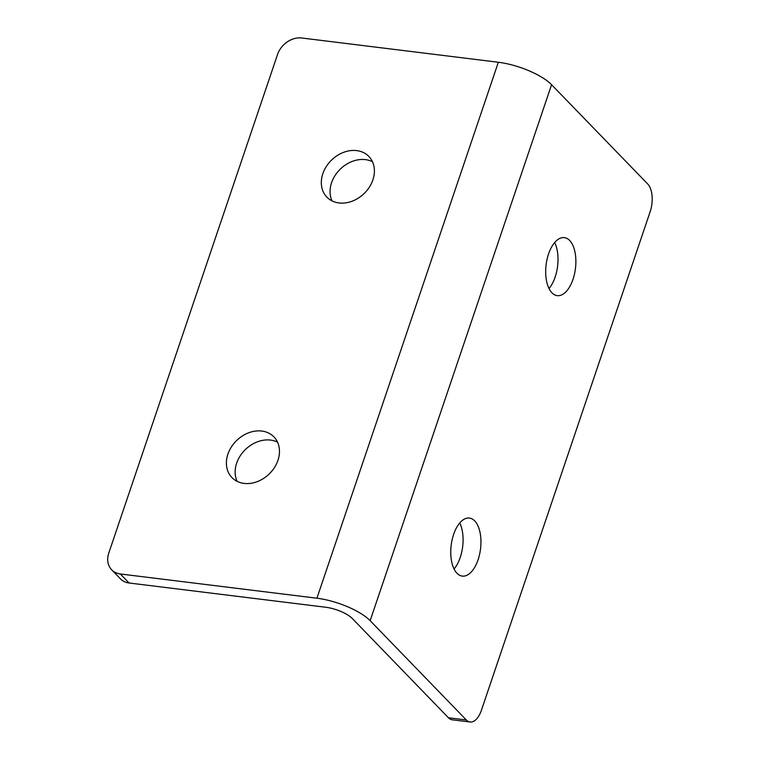 <?xml version="1.0" encoding="UTF-8"?>
<svg xmlns="http://www.w3.org/2000/svg" width="760" height="760" viewBox="0 0 760 760"><rect width="100%" height="100%" fill="white"/><g stroke="black" fill="none" stroke-linecap="round" stroke-linejoin="round"><path stroke-width="1.14" d="M277.523 442.159A29.231 23.341 -44.1 0 0 236.655 463.173A29.231 23.341 -44.1 0 0 237.082 481.327M227.914 454.147A29.231 23.341 -44.1 0 0 231.933 477.565A29.231 23.341 -44.1 0 0 257.137 481.688A29.231 23.341 -44.1 0 0 277.951 460.313A29.231 23.341 -44.1 0 0 273.933 436.895A29.231 23.341 -44.1 0 0 248.729 432.772A29.231 23.341 -44.1 0 0 227.914 454.147M372.447 161.709A29.231 23.341 -44.1 0 0 331.578 182.723A29.231 23.341 -44.1 0 0 332.006 200.877M322.838 173.698A29.231 23.341 -44.1 0 0 326.866 197.115A29.231 23.341 -44.1 0 0 352.06 201.239A29.231 23.341 -44.1 0 0 372.884 179.873A29.231 23.341 -44.1 0 0 368.856 156.446A29.231 23.341 -44.1 0 0 343.653 152.323A29.231 23.341 -44.1 0 0 322.838 173.698M456.998 573.258A29.231 14.791 -83 0 1 452.133 539.723A29.231 14.791 -83 0 1 469.433 518.073A29.231 14.791 -83 0 1 474.715 520.904A29.231 14.791 -83 0 1 479.57 554.439A29.231 14.791 -83 0 1 462.27 576.089A29.231 14.791 -83 0 1 456.998 573.258M551.922 292.809A29.231 14.791 -83 0 1 547.067 259.274A29.231 14.791 -83 0 1 564.357 237.623A29.231 14.791 -83 0 1 569.639 240.454A29.231 14.791 -83 0 1 574.494 273.999A29.231 14.791 -83 0 1 557.203 295.64A29.231 14.791 -83 0 1 551.922 292.809M470.098 722L452.219 719.796A20.881 10.564 -83 0 1 448.447 717.772L466.327 719.976A20.881 10.564 97 0 0 470.098 722A20.881 10.564 97 0 0 481.394 710.306L650.151 211.736A20.881 10.564 97 0 0 647.739 184.005L551.57 84.712A41.752 13.604 -161.3 0 0 498.341 62.253L301.739 38A20.881 16.672 -44.1 0 0 277.542 54.492L108.784 553.061A20.881 16.672 -44.1 0 0 111.653 569.791A20.881 16.672 -44.1 0 0 120.327 573.971L129.067 582.996A20.881 16.672 135.9 0 1 120.403 578.825L111.653 569.791M466.327 719.976L370.148 620.683A41.752 13.604 -161.3 0 0 316.92 598.215L120.327 573.971M448.447 717.772L352.279 618.478A20.881 6.802 -161.3 0 0 325.669 607.24L129.067 582.996M459.752 522.966A29.231 14.791 -83 0 1 454.081 568.993M554.686 242.516A29.231 14.791 -83 0 1 549.005 288.543M498.341 62.253L316.92 598.215M551.57 84.712L370.148 620.683"/></g></svg>

